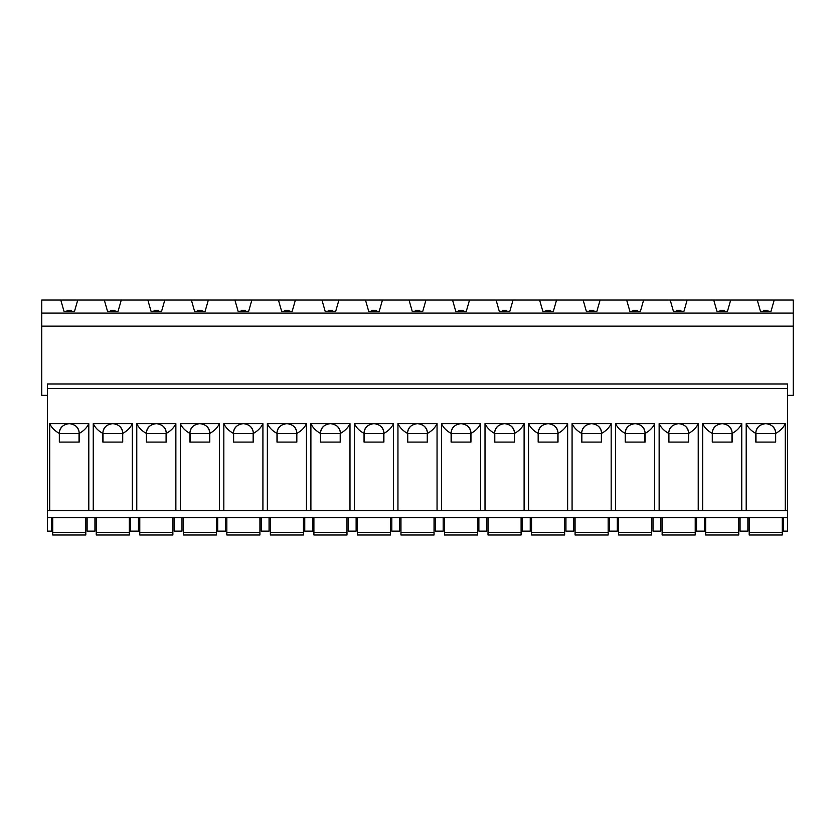 <?xml version="1.0" encoding="UTF-8"?>
<svg xmlns="http://www.w3.org/2000/svg" width="835" height="835" viewBox="0 0 835 835"><rect width="100%" height="100%" fill="white"/><g stroke="black" fill="none" stroke-linecap="round" stroke-linejoin="round"><path stroke-width="1.25" d="M787.499 388.369L787.499 384.017L47.501 384.017L47.501 388.369L787.499 388.369L787.499 531.144L783.585 531.144L783.585 517.648M51.415 517.648L51.415 531.144L47.501 531.144L47.501 388.369M730.698 300.005L757.251 300.005L760.476 311.319L771.008 311.319L774.222 300.005L793.25 300.005L793.25 313.062L41.75 313.062L41.75 300.005L60.778 300.005L63.992 311.319L74.524 311.319L77.749 300.005L104.302 300.005L107.527 311.319L118.059 311.319L121.284 300.005L147.837 300.005L151.052 311.319L161.583 311.319L164.808 300.005L191.361 300.005L194.586 311.319L205.118 311.319L208.343 300.005L234.896 300.005L238.111 311.319L248.653 311.319L251.867 300.005L278.42 300.005L281.645 311.319L292.177 311.319L295.402 300.005L321.955 300.005L325.17 311.319L335.712 311.319L338.927 300.005L365.48 300.005L368.705 311.319L379.236 311.319L382.461 300.005L409.014 300.005L412.229 311.319L422.771 311.319L425.986 300.005L452.539 300.005L455.764 311.319L466.295 311.319L469.52 300.005L496.073 300.005L499.288 311.319L509.83 311.319L513.045 300.005L539.598 300.005L542.823 311.319L553.354 311.319L556.58 300.005L583.133 300.005L586.347 311.319L596.889 311.319L600.104 300.005L626.657 300.005L629.882 311.319L640.414 311.319L643.639 300.005L670.192 300.005L673.417 311.319L683.948 311.319L687.163 300.005L713.716 300.005L716.941 311.319L727.473 311.319L730.698 300.005L713.716 300.005M774.222 300.005L757.251 300.005M687.163 300.005L670.192 300.005M643.639 300.005L626.657 300.005M600.104 300.005L583.133 300.005M556.58 300.005L539.598 300.005M513.045 300.005L496.073 300.005M469.52 300.005L452.539 300.005M425.986 300.005L409.014 300.005M382.461 300.005L365.48 300.005M338.927 300.005L321.955 300.005M295.402 300.005L278.42 300.005M251.867 300.005L234.896 300.005M208.343 300.005L191.361 300.005M164.808 300.005L147.837 300.005M121.284 300.005L104.302 300.005M77.749 300.005L60.778 300.005M793.25 313.062L793.25 326.12L41.75 326.12L41.75 313.062M47.501 395.331L41.75 395.331L41.75 326.12M793.25 326.12L793.25 395.331L787.499 395.331M47.501 517.648L787.499 517.648M740.06 517.648L740.06 531.144L747.889 531.144L747.889 517.648M696.526 517.648L696.526 531.144L704.364 531.144L704.364 517.648M653.001 517.648L653.001 531.144L660.829 531.144L660.829 517.648M609.466 517.648L609.466 531.144L617.305 531.144L617.305 517.648M565.942 517.648L565.942 531.144L573.77 531.144L573.77 517.648M522.407 517.648L522.407 531.144L530.246 531.144L530.246 517.648M478.873 517.648L478.873 531.144L486.711 531.144L486.711 517.648M435.348 517.648L435.348 531.144L443.187 531.144L443.187 517.648M391.813 517.648L391.813 531.144L399.652 531.144L399.652 517.648M348.289 517.648L348.289 531.144L356.127 531.144L356.127 517.648M304.754 517.648L304.754 531.144L312.593 531.144L312.593 517.648M261.23 517.648L261.23 531.144L269.058 531.144L269.058 517.648M217.695 517.648L217.695 531.144L225.534 531.144L225.534 517.648M174.171 517.648L174.171 531.144L181.999 531.144L181.999 517.648M130.636 517.648L130.636 531.144L138.474 531.144L138.474 517.648M87.111 517.648L87.111 531.144L94.939 531.144L94.939 517.648M755.967 442.08L755.967 433.553L775.517 433.553L775.517 442.08M755.967 433.553L775.517 433.553M770.183 424.671A9.926 9.926 0 0 0 761.301 424.671M758.42 426.842A9.926 9.926 0 0 0 756.75 429.336M756.573 429.743A9.926 9.926 0 0 0 755.811 433.417L755.811 433.553A9.926 9.926 0 0 1 755.811 433.459M755.811 433.553L755.811 442.08L775.663 442.08L775.663 433.553A9.926 9.926 0 0 0 775.663 433.459M785.286 510.686L785.286 423.627C783.449 427.614 780.245 430.881 775.663 433.417A9.926 9.926 0 0 0 773.053 426.842M746.198 423.627C748.024 427.614 751.229 430.881 755.811 433.417C755.905 427.854 759.213 424.587 765.737 423.627L746.198 423.627L746.198 510.686M785.286 423.627L765.737 423.627C772.271 424.587 775.579 427.854 775.663 433.417L775.663 433.553M726.648 424.671A9.926 9.926 0 0 0 722.212 423.627C728.736 424.587 732.044 427.854 732.128 433.417C736.721 430.881 739.925 427.614 741.751 423.627L702.663 423.627C704.49 427.614 707.704 430.881 712.286 433.417C712.37 427.854 715.678 424.587 722.212 423.627A9.926 9.926 0 0 0 717.766 424.671M683.124 424.671A9.926 9.926 0 0 0 678.678 423.627C685.211 424.587 688.52 427.854 688.604 433.417C693.186 430.881 696.39 427.614 698.227 423.627L659.139 423.627C660.965 427.614 664.169 430.881 668.751 433.417C668.845 427.854 672.154 424.587 678.678 423.627A9.926 9.926 0 0 0 674.242 424.671M639.589 424.671A9.926 9.926 0 0 0 635.153 423.627C641.677 424.587 644.985 427.854 645.069 433.417C649.661 430.881 652.866 427.614 654.692 423.627L615.604 423.627C617.43 427.614 620.645 430.881 625.227 433.417C625.311 427.854 628.619 424.587 635.153 423.627A9.926 9.926 0 0 0 630.707 424.671M596.065 424.671A9.926 9.926 0 0 0 591.618 423.627C598.152 424.587 601.461 427.854 601.544 433.417C606.126 430.881 609.331 427.614 611.168 423.627L572.079 423.627C573.906 427.614 577.11 430.881 581.692 433.417C581.786 427.854 585.095 424.587 591.618 423.627A9.926 9.926 0 0 0 587.182 424.671M552.53 424.671A9.926 9.926 0 0 0 548.094 423.627C554.617 424.587 557.926 427.854 558.01 433.417C562.602 430.881 565.806 427.614 567.633 423.627L528.545 423.627C530.371 427.614 533.586 430.881 538.168 433.417C538.251 427.854 541.56 424.587 548.094 423.627A9.926 9.926 0 0 0 543.648 424.671M509.006 424.671A9.926 9.926 0 0 0 504.559 423.627C511.093 424.587 514.402 427.854 514.485 433.417C519.067 430.881 522.272 427.614 524.109 423.627L485.01 423.627C486.847 427.614 490.051 430.881 494.633 433.417C494.727 427.854 498.036 424.587 504.559 423.627A9.926 9.926 0 0 0 500.123 424.671M465.471 424.671A9.926 9.926 0 0 0 461.035 423.627C467.558 424.587 470.867 427.854 470.95 433.417C475.533 430.881 478.747 427.614 480.574 423.627L441.485 423.627C443.312 427.614 446.527 430.881 451.109 433.417C451.192 427.854 454.501 424.587 461.035 423.627A9.926 9.926 0 0 0 456.588 424.671M421.946 424.671A9.926 9.926 0 0 0 417.5 423.627C424.034 424.587 427.332 427.854 427.426 433.417C432.008 430.881 435.212 427.614 437.049 423.627L397.951 423.627C399.788 427.614 402.992 430.881 407.574 433.417C407.668 427.854 410.966 424.587 417.5 423.627A9.926 9.926 0 0 0 413.054 424.671M378.412 424.671A9.926 9.926 0 0 0 373.965 423.627L393.515 423.627C391.688 427.614 388.473 430.881 383.891 433.417C383.808 427.854 380.499 424.587 373.965 423.627L354.426 423.627C356.253 427.614 359.467 430.881 364.05 433.417C364.133 427.854 367.442 424.587 373.965 423.627A9.926 9.926 0 0 0 369.529 424.671M334.877 424.671A9.926 9.926 0 0 0 330.441 423.627C336.964 424.587 340.273 427.854 340.367 433.417C344.949 430.881 348.153 427.614 349.99 423.627L310.891 423.627C312.728 427.614 315.933 430.881 320.515 433.417C320.598 427.854 323.907 424.587 330.441 423.627A9.926 9.926 0 0 0 325.994 424.671M291.352 424.671A9.926 9.926 0 0 0 286.906 423.627C293.44 424.587 296.749 427.854 296.832 433.417C301.414 430.881 304.629 427.614 306.455 423.627L267.367 423.627C269.194 427.614 272.398 430.881 276.99 433.417C277.074 427.854 280.383 424.587 286.906 423.627A9.926 9.926 0 0 0 282.47 424.671M247.818 424.671A9.926 9.926 0 0 0 243.382 423.627C249.905 424.587 253.214 427.854 253.308 433.417C257.89 430.881 261.094 427.614 262.921 423.627L223.832 423.627C225.669 427.614 228.873 430.881 233.456 433.417C233.539 427.854 236.848 424.587 243.382 423.627A9.926 9.926 0 0 0 238.935 424.671M204.293 424.671A9.926 9.926 0 0 0 199.847 423.627C206.381 424.587 209.689 427.854 209.773 433.417C214.355 430.881 217.57 427.614 219.396 423.627L180.308 423.627C182.134 427.614 185.339 430.881 189.931 433.417C190.015 427.854 193.323 424.587 199.847 423.627A9.926 9.926 0 0 0 195.411 424.671M160.758 424.671A9.926 9.926 0 0 0 156.322 423.627C162.846 424.587 166.155 427.854 166.249 433.417C170.831 430.881 174.035 427.614 175.861 423.627L136.773 423.627C138.61 427.614 141.814 430.881 146.396 433.417C146.48 427.854 149.789 424.587 156.322 423.627A9.926 9.926 0 0 0 151.876 424.671M117.234 424.671A9.926 9.926 0 0 0 112.788 423.627C119.321 424.587 122.63 427.854 122.714 433.417C127.296 430.881 130.511 427.614 132.337 423.627L93.249 423.627C95.075 427.614 98.279 430.881 102.872 433.417C102.956 427.854 106.264 424.587 112.788 423.627A9.926 9.926 0 0 0 108.352 424.671M88.802 423.627C86.976 427.614 83.771 430.881 79.189 433.417C79.095 427.854 75.787 424.587 69.263 423.627L88.802 423.627L88.802 510.686M49.714 423.627L69.263 423.627C62.729 424.587 59.421 427.854 59.337 433.417C54.755 430.881 51.551 427.614 49.714 423.627L49.714 510.686M741.751 423.627L741.751 510.686M702.663 423.627L702.663 510.686M698.227 423.627L698.227 510.686M659.139 423.627L659.139 510.686M654.692 423.627L654.692 510.686M615.604 423.627L615.604 510.686M611.168 423.627L611.168 510.686M572.079 423.627L572.079 510.686M567.633 423.627L567.633 510.686M528.545 423.627L528.545 510.686M524.109 423.627L524.109 510.686M485.01 423.627L485.01 510.686M480.574 423.627L480.574 510.686M441.485 423.627L441.485 510.686M437.049 423.627L437.049 510.686M397.951 423.627L397.951 510.686M393.515 423.627L393.515 510.686M354.426 423.627L354.426 510.686M349.99 423.627L349.99 510.686M310.891 423.627L310.891 510.686M306.455 423.627L306.455 510.686M267.367 423.627L267.367 510.686M262.921 423.627L262.921 510.686M223.832 423.627L223.832 510.686M219.396 423.627L219.396 510.686M180.308 423.627L180.308 510.686M175.861 423.627L175.861 510.686M136.773 423.627L136.773 510.686M132.337 423.627L132.337 510.686M93.249 423.627L93.249 510.686M76.58 426.842A9.926 9.926 0 0 1 79.189 433.417L79.189 442.08L59.337 442.08L59.337 433.417A9.926 9.926 0 0 1 61.947 426.842M59.483 442.08L59.483 433.553L79.033 433.553L79.033 442.08M59.483 433.553L79.033 433.553M73.699 424.671A9.926 9.926 0 0 0 64.817 424.671M787.499 510.686L47.501 510.686M120.104 426.842A9.926 9.926 0 0 1 122.714 433.417L122.714 442.08L102.862 442.08L102.872 433.417A9.926 9.926 0 0 1 105.471 426.842M103.018 442.08L103.018 433.553L122.568 433.553L122.568 442.08M103.018 433.553L122.568 433.553M163.639 426.842A9.926 9.926 0 0 1 166.249 433.417L166.249 442.08L146.396 442.08L146.396 433.417A9.926 9.926 0 0 1 149.006 426.842M146.553 442.08L146.553 433.553L166.092 433.553L166.092 442.08M146.553 433.553L166.092 433.553M207.163 426.842A9.926 9.926 0 0 1 209.773 433.417L209.773 442.08L189.921 442.08L189.931 433.417A9.926 9.926 0 0 1 192.53 426.842M190.077 442.08L190.077 433.553L209.627 433.553L209.627 442.08M190.077 433.553L209.627 433.553M250.698 426.842A9.926 9.926 0 0 1 253.308 433.417L253.308 442.08L233.456 442.08L233.456 433.417A9.926 9.926 0 0 1 236.065 426.842M233.612 442.08L233.612 433.553L253.151 433.553L253.151 442.08M233.612 433.553L253.151 433.553M294.223 426.842A9.926 9.926 0 0 1 296.832 433.417L296.832 442.08L276.99 442.08L276.99 433.417A9.926 9.926 0 0 1 279.6 426.842M277.136 442.08L277.136 433.553L296.686 433.553L296.686 442.08M277.136 433.553L296.686 433.553M337.757 426.842A9.926 9.926 0 0 1 340.367 433.417L340.367 442.08L320.515 442.08L320.515 433.417A9.926 9.926 0 0 1 323.124 426.842M320.671 442.08L320.671 433.553L340.21 433.553L340.21 442.08M320.671 433.553L340.21 433.553M381.282 426.842A9.926 9.926 0 0 1 383.891 433.417L383.891 442.08L364.05 442.08L364.05 433.417A9.926 9.926 0 0 1 366.659 426.842M364.196 442.08L364.196 433.553L383.745 433.553L383.745 442.08M364.196 433.553L383.745 433.553M424.817 426.842A9.926 9.926 0 0 1 427.426 433.417L427.426 442.08L407.574 442.08L407.574 433.417A9.926 9.926 0 0 1 410.183 426.842M407.73 442.08L407.73 433.553L427.269 433.553L427.269 442.08M407.73 433.553L427.269 433.553M468.341 426.842A9.926 9.926 0 0 1 470.95 433.417L470.95 442.08L451.109 442.08L451.109 433.417A9.926 9.926 0 0 1 453.718 426.842M451.255 442.08L451.255 433.553L470.804 433.553L470.804 442.08M451.255 433.553L470.804 433.553M511.876 426.842A9.926 9.926 0 0 1 514.485 433.417L514.485 442.08L494.633 442.08L494.633 433.417A9.926 9.926 0 0 1 497.242 426.842M494.79 442.08L494.79 433.553L514.329 433.553L514.329 442.08M494.79 433.553L514.329 433.553M555.4 426.842A9.926 9.926 0 0 1 558.01 433.417L558.01 442.08L538.168 442.08L538.168 433.417A9.926 9.926 0 0 1 540.777 426.842M538.314 442.08L538.314 433.553L557.864 433.553L557.864 442.08M538.314 433.553L557.864 433.553M598.935 426.842A9.926 9.926 0 0 1 601.544 433.417L601.544 442.08L581.692 442.08L581.692 433.417A9.926 9.926 0 0 1 584.302 426.842M581.849 442.08L581.849 433.553L601.388 433.553L601.388 442.08M581.849 433.553L601.388 433.553M642.47 426.842A9.926 9.926 0 0 1 645.069 433.417L645.079 442.08L625.227 442.08L625.227 433.417A9.926 9.926 0 0 1 627.837 426.842M625.373 442.08L625.373 433.553L644.923 433.553L644.923 442.08M625.373 433.553L644.923 433.553M685.994 426.842A9.926 9.926 0 0 1 688.604 433.417L688.604 442.08L668.751 442.08L668.751 433.417A9.926 9.926 0 0 1 671.361 426.842M668.908 442.08L668.908 433.553L688.447 433.553L688.447 442.08M668.908 433.553L688.447 433.553M729.529 426.842A9.926 9.926 0 0 1 732.128 433.417L732.138 442.08L712.286 442.08L712.286 433.417A9.926 9.926 0 0 1 713.048 429.743M712.432 442.08L712.432 433.553L731.982 433.553L731.982 442.08M712.432 433.553L731.982 433.553M714.896 426.842A9.926 9.926 0 0 0 713.226 429.336M782.28 517.648L782.28 532.386L749.193 532.386L749.193 517.648M749.193 532.386L749.193 534.995L782.28 534.995L782.28 532.386M738.745 517.648L738.745 532.386L705.669 532.386L705.669 517.648M705.669 532.386L705.669 534.995L738.745 534.995L738.745 532.386M695.221 517.648L695.221 532.386L662.134 532.386L662.134 517.648M662.134 532.386L662.134 534.995L695.221 534.995L695.221 532.386M651.686 517.648L651.686 532.386L618.61 532.386L618.61 517.648M618.61 532.386L618.61 534.995L651.686 534.995L651.686 532.386M608.162 517.648L608.162 532.386L575.075 532.386L575.075 517.648M575.075 532.386L575.075 534.995L608.162 534.995L608.162 532.386M564.627 517.648L564.627 532.386L531.551 532.386L531.551 517.648M531.551 532.386L531.551 534.995L564.627 534.995L564.627 532.386M521.103 517.648L521.103 532.386L488.016 532.386L488.016 517.648M488.016 532.386L488.016 534.995L521.103 534.995L521.103 532.386M477.568 517.648L477.568 532.386L444.491 532.386L444.491 517.648M444.491 532.386L444.491 534.995L477.568 534.995L477.568 532.386M434.043 517.648L434.043 532.386L400.957 532.386L400.957 517.648M400.957 532.386L400.957 534.995L434.043 534.995L434.043 532.386M390.509 517.648L390.509 532.386L357.432 532.386L357.432 517.648M357.432 532.386L357.432 534.995L390.509 534.995L390.509 532.386M346.984 517.648L346.984 532.386L313.897 532.386L313.897 517.648M313.897 532.386L313.897 534.995L346.984 534.995L346.984 532.386M303.449 517.648L303.449 532.386L270.373 532.386L270.373 517.648M270.373 532.386L270.373 534.995L303.449 534.995L303.449 532.386M259.925 517.648L259.925 532.386L226.838 532.386L226.838 517.648M226.838 532.386L226.838 534.995L259.925 534.995L259.925 532.386M216.39 517.648L216.39 532.386L183.314 532.386L183.314 517.648M183.314 532.386L183.314 534.995L216.39 534.995L216.39 532.386M172.866 517.648L172.866 532.386L139.779 532.386L139.779 517.648M139.779 532.386L139.779 534.995L172.866 534.995L172.866 532.386M129.331 517.648L129.331 532.386L96.255 532.386L96.255 517.648M96.255 532.386L96.255 534.995L129.331 534.995L129.331 532.386M85.807 517.648L85.807 532.386L52.72 532.386L52.72 517.648M52.72 532.386L52.72 534.995L85.807 534.995L85.807 532.386M768.137 311.319L767.918 310.453L763.566 310.453L763.347 311.319M724.603 311.319L724.383 310.453L720.031 310.453L719.812 311.319M681.078 311.319L680.859 310.453L676.507 310.453L676.287 311.319M637.543 311.319L637.324 310.453L632.972 310.453L632.753 311.319M594.009 311.319L593.8 310.453L589.447 310.453L589.228 311.319M550.484 311.319L550.265 310.453L545.913 310.453L545.693 311.319M506.949 311.319L506.741 310.453L502.388 310.453L502.169 311.319M463.425 311.319L463.206 310.453L458.853 310.453L458.634 311.319M419.89 311.319L419.681 310.453L415.319 310.453L415.11 311.319M376.366 311.319L376.147 310.453L371.794 310.453L371.575 311.319M332.831 311.319L332.612 310.453L328.259 310.453L328.051 311.319M289.307 311.319L289.087 310.453L284.735 310.453L284.516 311.319M245.772 311.319L245.553 310.453L241.2 310.453L240.991 311.319M202.247 311.319L202.028 310.453L197.676 310.453L197.457 311.319M158.713 311.319L158.493 310.453L154.141 310.453L153.922 311.319M115.188 311.319L114.969 310.453L110.617 310.453L110.397 311.319M71.653 311.319L71.434 310.453L67.082 310.453L66.863 311.319"/></g></svg>
